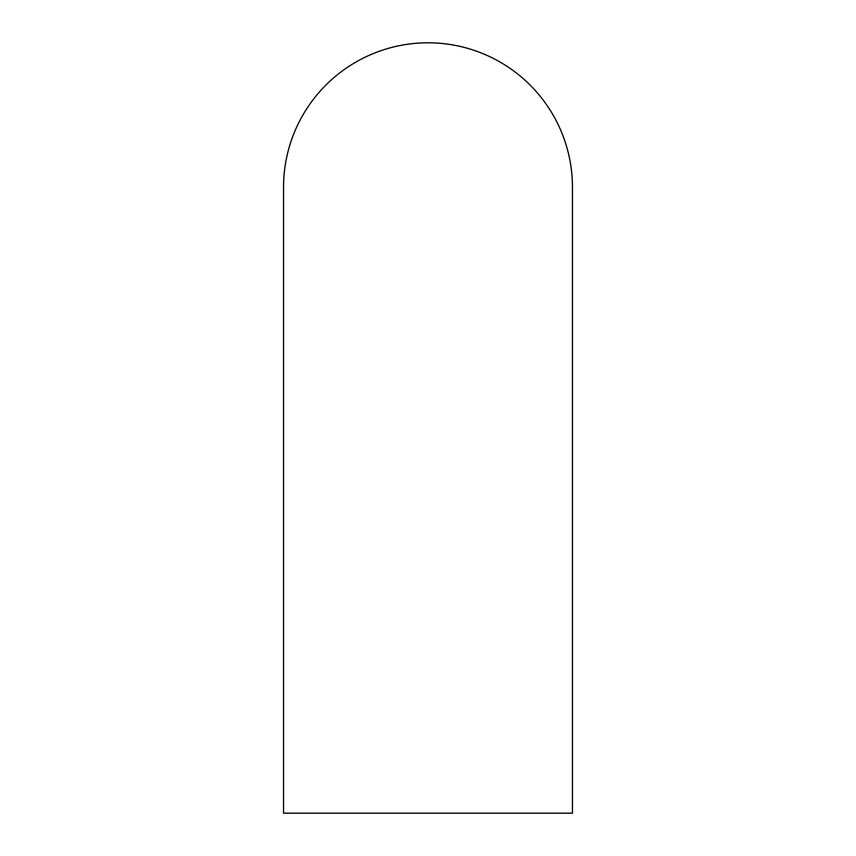 <?xml version="1.0" encoding="UTF-8"?>
<svg xmlns="http://www.w3.org/2000/svg" width="856" height="856" viewBox="0 0 856 856"><rect width="100%" height="100%" fill="white"/><g stroke="black" fill="none" stroke-linecap="round" stroke-linejoin="round"><path stroke-width="1.28" d="M283.55 813.2L572.45 813.2L572.45 187.25A144.45 144.45 0 0 0 428 42.8A144.45 144.45 0 0 0 283.55 187.25L283.55 813.2"/></g></svg>
